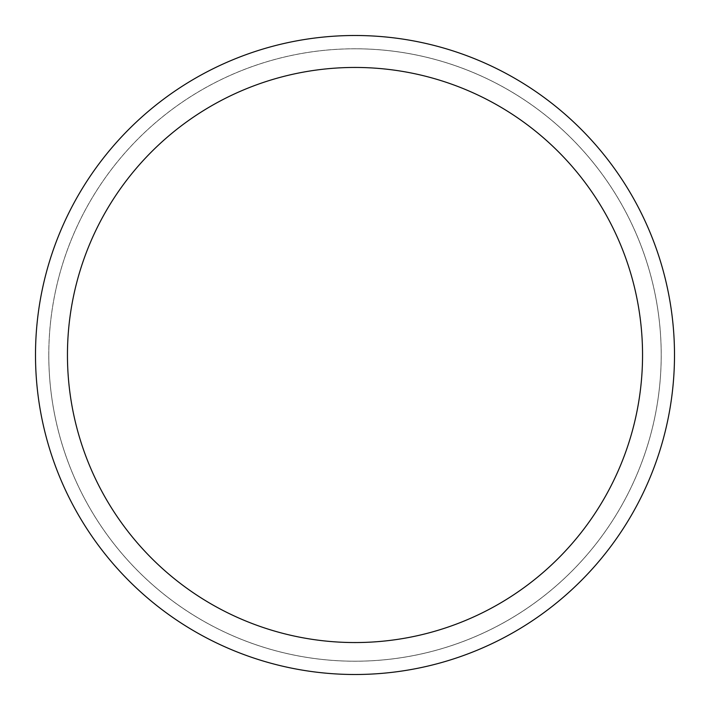 <?xml version="1.0" encoding="UTF-8"?>
<svg xmlns="http://www.w3.org/2000/svg" width="710" height="710" viewBox="0 0 710 710"><rect width="100%" height="100%" fill="white"/><g stroke="black" fill="none" stroke-linecap="round" stroke-linejoin="round"><path stroke-width="0.53" stroke-dasharray="3.55 2.66" d="M355 48.812A306.188 306.188 0 0 1 661.188 355A306.188 306.188 0 0 1 355 661.188A306.188 306.188 0 0 1 48.812 355A306.188 306.188 0 0 1 355 48.812A306.188 306.188 0 0 1 661.188 355A306.188 306.188 0 0 1 355 661.188A306.188 306.188 0 0 1 48.812 355A306.188 306.188 0 0 1 355 48.812M355 48.786A306.214 306.214 0 0 1 661.214 355A306.214 306.214 0 0 1 355 661.214A306.214 306.214 0 0 1 48.786 355A306.214 306.214 0 0 1 355 48.786M355 35.5A319.5 319.5 0 0 1 674.5 355A319.5 319.5 0 0 1 355 674.5A319.5 319.5 0 0 1 35.5 355A319.5 319.5 0 0 1 355 35.5M48.812 355A306.188 306.188 0 0 1 355 48.812A306.188 306.188 0 0 1 661.188 355A306.188 306.188 0 0 1 355 661.188A306.188 306.188 0 0 1 48.812 355M48.759 355A306.241 306.241 0 0 1 355 48.759A306.241 306.241 0 0 1 661.241 355A306.241 306.241 0 0 1 355 661.241A306.241 306.241 0 0 1 48.759 355"/><path stroke-width="1.06" d="M355 35.5A319.5 319.5 0 0 1 674.5 355A319.5 319.5 0 0 1 355 674.5A319.5 319.5 0 0 1 35.5 355A319.5 319.5 0 0 1 355 35.5M355 67.45A287.55 287.55 0 0 1 642.55 355A287.55 287.55 0 0 1 355 642.55A287.55 287.55 0 0 1 67.45 355A287.55 287.55 0 0 1 355 67.45"/></g></svg>
